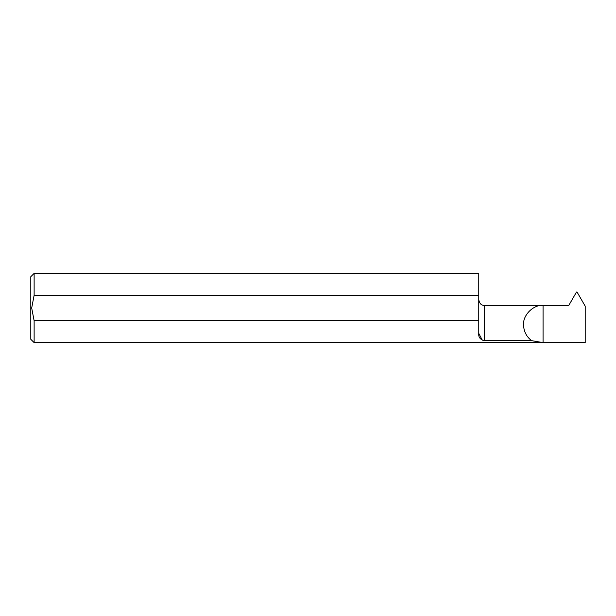 <?xml version="1.0" encoding="UTF-8"?>
<svg xmlns="http://www.w3.org/2000/svg" width="616" height="616" viewBox="0 0 616 616"><rect width="100%" height="100%" fill="white"/><g stroke="black" fill="none" stroke-linecap="round" stroke-linejoin="round"><path stroke-width="0.92" d="M484.299 340.656L531.608 340.656C526.426 336.675 523.746 331.416 523.569 324.878C522.699 315.23 533.418 304.504 543.066 305.359L484.299 305.359L484.299 340.656C480.203 339.616 478.355 337.175 478.755 333.341L482.32 340.232M34.126 273.381L34.126 295.233L478.755 295.233L478.755 273.381L34.126 273.381L30.8 276.707L30.8 339.293L34.126 342.619L34.126 320.767L478.755 320.767L478.755 333.341M34.126 295.233L31.686 308L34.126 320.767M585.2 342.619L543.066 342.619L543.066 305.359L567.452 305.359L567.452 305.805L568.56 305.805L576.499 292.053L577.053 292.053L585.2 306.167L585.2 342.619L543.066 342.619L531.608 340.656M478.755 295.233L478.755 320.767M484.299 305.359C481.45 305.505 479.602 303.657 478.755 299.815M543.066 342.619L34.126 342.619"/></g></svg>
